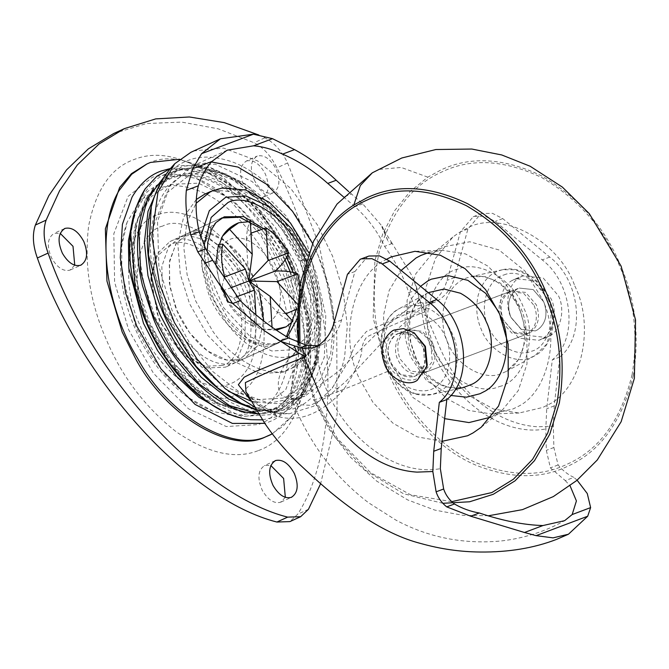 <?xml version="1.0" encoding="UTF-8"?>
<svg xmlns="http://www.w3.org/2000/svg" width="669" height="669" viewBox="0 0 669 669"><rect width="100%" height="100%" fill="white"/><g stroke="black" fill="none" stroke-linecap="round" stroke-linejoin="round"><path stroke-width="0.5" stroke-dasharray="3.35 2.51" d="M534.171 305.566C538.361 317.206 536.505 326.372 528.61 333.062L525.717 334.542L511.752 333.028L501.131 320.668C496.783 307.606 499.25 298.098 508.532 292.144L509.586 291.692L523.551 293.214L534.171 305.566M432.943 343.665L422.323 331.306L408.358 329.792L407.304 330.235C398.022 336.198 395.555 345.706 399.903 358.76L410.523 371.119L424.489 372.641L427.382 371.161C435.276 364.463 437.133 355.298 432.943 343.665M542.116 298.775C560.831 335.629 548.036 393.598 516.878 407.028L513.056 408.951L491.606 413.977L468.66 410.432L446.181 398.214L427.575 379.198L414.822 356.953L407.153 329.834L407.095 300.373L415.825 273.721L431.572 254.454L436.606 250.775L443.881 246.777L469.738 241.76L499.015 249.955L524.914 270.97L542.116 298.775M574.788 285.947C595.435 326.597 581.328 390.529 546.958 405.347L542.743 407.471L519.085 413.016L493.772 409.102L468.986 395.622L448.456 374.657L434.39 350.113L425.936 320.208L425.869 287.712L435.502 258.318L452.871 237.069L458.424 233.004L466.444 228.597C499.467 208.72 559.058 240.263 574.788 285.947M444.642 418.635L412.907 397.478L391.959 365.558L384.809 341.625L383.488 315.417L389.166 290.497L401.132 270.452M429.306 252.364L442.468 250.357L465.423 253.894L487.893 266.12L506.508 285.136L519.253 307.38L526.921 334.492L526.988 363.961L518.249 390.612L502.503 409.88L491.28 417.046M442.05 441.314L417.138 436.832L392.962 423.184L373.001 402.454L359.286 378.378C339.016 338.33 352.203 275.252 385.946 259.656L386.933 259.095M259.631 292.922L255.382 281.181L242.722 258.978L224.868 240.857L205.584 231.8L189.268 232.795L187.655 233.464L176.39 243.148L169.642 260.567L169.349 282.962L175.019 305.674C183.038 329.817 206.487 356.845 226.824 360.056C233.029 361.227 238.465 360.9 243.131 359.061L244.745 358.383L258.033 345.396L263.72 321.521C263.594 302.94 258.962 285.738 249.821 269.916C235.329 242.036 204.965 224.709 189.268 232.795L187.638 233.473L175.822 244.001L169.249 263.076L169.985 287.152L177.017 310.675L189.678 332.878L207.532 350.991L226.816 360.056L243.131 359.061L244.745 358.383L258.117 345.229L263.728 321.036M269.005 435.444L282.77 426.504L294.619 412.639L308.877 371.295L307.297 319.096L292.052 268.11L282.494 248.241C252.004 185.882 183.724 144.939 148.761 163.244L145.24 164.708M272.316 433.897L295.832 412.673L310.416 372.064L309.413 320.392L293.816 267.307L284.258 247.43L258.702 209.43L219.741 174.509L179.668 159.264M254.705 180.898C249.537 168.831 250.39 160.552 257.272 156.036C264.196 154.514 270.46 158.846 276.054 169.031C280.654 180.764 279.625 188.708 272.977 192.864C266.471 194.453 260.375 190.464 254.705 180.898M246.535 160.945C253.459 159.423 259.723 163.754 265.317 173.94C269.916 185.673 268.888 193.617 262.24 197.773C255.734 199.362 249.637 195.373 243.968 185.798C238.8 173.739 239.653 165.452 246.535 160.945L257.272 156.036M272.977 192.864L262.24 197.773M74.744 265.217L69.944 270.142C63.43 271.731 57.342 267.742 51.664 258.167C46.496 246.108 47.348 237.821 54.231 233.314L60.168 233.33M64.5 228.606L54.231 233.314M285.337 497.343L280.537 502.268C274.031 503.857 267.935 499.868 262.265 490.302C257.097 478.243 257.95 469.956 264.832 465.44L270.769 465.465M264.364 465.641L264.832 465.44M229.643 198.509L196.335 178.498L172.727 173.748L152.674 177.068L128.105 196.393L113.814 233.757L114.608 282.151L128.64 329.742L153.469 373.269L188.474 408.792L226.273 426.546L258.251 424.598C272.868 419.496 284.149 407.145 292.094 387.535C304.462 356.109 298.207 307.589 282.285 271.923C270.544 243.683 252.991 219.206 229.643 198.509M196.335 178.498C206.32 182.185 216.572 188.407 227.092 197.146L261.295 236.082L287.57 289.911L297.973 345.538L292.094 387.535M253.25 412.857C277.995 403.348 290.095 377.023 289.552 333.881C287.921 312.9 283.062 293.156 274.992 274.666C261.546 241.542 232.77 205.667 203.435 192.705C185.614 184.987 170.361 183.682 157.683 188.809L140.172 200.566L127.143 222.116L121.75 245.924L121.8 273.103L135.932 326.999L149.806 353.725L168.454 378.754L190.548 398.883L213.746 411.577L235.103 415.867L253.25 412.857M113.722 133.507L146.436 123.548L181.709 122.093L218.069 128.791L254.103 142.74C263.369 147.506 270.962 155.877 276.891 167.852C335.696 283.514 345.137 440.67 297.705 514.202L289.928 521.594M258.828 135.013L264.84 137.831C274.106 142.597 281.699 150.968 287.628 162.943L319.238 245.423L336.75 332.443L337.076 414.713L320.66 483.654M161.129 322.91L172.477 341.725L187.579 357.422L208.009 367.933L225.378 367.172L227 366.495L238.264 356.811L245.013 339.4L245.297 316.997L239.627 294.285L237.403 288.74C225.654 256.996 189.578 230.889 171.523 240.907L169.909 241.576L156.83 254.178L150.968 277.317L157.274 313.786L161.129 322.91M222.192 365.483L205.542 366.211L185.965 356.142L160.619 323.068L158.837 319.113L150.885 279.374L157.039 256.269L170.578 244.478C187.88 234.878 222.451 259.898 233.715 290.321C248.391 319.615 242.094 361.185 222.192 365.483M221.556 218.01L209.021 228.238L202.272 245.648L201.979 268.052L207.649 290.764C217.651 324.131 256.344 355.097 275.762 344.142L286.449 336.616M285.044 259.865L260.617 228.363M296.2 309.714L290.012 271.263M292.846 321.363C289.568 321.404 284.434 318.469 277.443 312.548L285.947 313.753M297.153 308.978L299.67 306.586L297.462 304.144M255.876 314.756L256.361 322.876L253.225 326.422L251.318 322.374C263.201 326.547 271.907 323.269 277.443 312.548L220.218 249.478L218.454 244.469M219.733 243.575L220.218 249.478C215.46 261.052 216.288 274.842 222.71 290.839C229.827 306.586 239.368 317.089 251.318 322.374L260.576 329.24L275.227 329.374M250.975 233.172L246.343 239.644L251.318 322.374M277.443 312.548C282.201 300.975 281.373 287.185 274.951 271.179C267.834 255.441 258.293 244.929 246.343 239.644C234.459 235.48 225.754 238.758 220.218 249.478M224.274 277.685L221.222 289.418L222.71 290.839L222.56 292.57L233.715 297.914L237.319 296.559M222.71 290.839L231.114 287.678M233.715 297.914C240.096 308.76 247.647 317.081 256.361 322.876M246.343 239.644C246.886 230.471 248.199 224.441 250.273 221.556M272.04 327.166L272.166 329.148M299.67 306.586L300.005 284.333M196.293 199.504L183.565 217.241L177.82 243.667L180.304 274.315L189.519 303.642L207.457 335.094L232.753 360.767L260.065 373.595L283.179 372.19L285.471 371.236L302.221 356.334L311.537 329.307L310.508 295.188L300.205 261.077C290.965 239.243 277.209 220.862 258.92 205.943C238.758 191.71 221.406 187.496 206.88 193.308L204.589 194.261M256.453 410.122L287.143 408.098L290.246 406.802L311.294 389.015L324.331 357.187L325.786 315.893L316.203 273.303L310.633 258.828L286.365 216.271L252.138 181.542L215.184 164.181L183.916 166.088L180.814 167.375L158.486 187.036M258.819 413.986L281.105 410.85L284.208 409.562L305.256 391.775L318.293 359.939L319.749 318.653L310.165 276.063L304.604 261.587L280.328 219.031L246.108 184.301L209.154 166.932L177.887 168.847L164.465 176.482M256.444 413.785L279.274 410.724L300.289 395.622L310.441 378.947L316.73 357.38L317.566 351.71L315.868 306.486L302.614 262.449L276.815 217.935L240.363 182.771L217.358 171.08L195.833 167.099L176.741 170.336L153.427 188.365M178.523 170.336C163.821 175.462 152.674 188.106 145.089 208.268C137.889 230.997 137.655 256.511 144.395 284.81L155.317 317.767L179.292 359.797L213.093 394.091L249.587 411.243L280.47 409.361L301.359 394.342L314.664 369.096L319.498 335.119L315.216 297.529L303.676 261.93L284.35 226.457L257.54 195.156L226.841 174.275L197.489 167.125L178.523 170.336M250.616 206.002C220.762 179.2 194.336 169.934 171.348 178.197L157.156 186.199L145.775 199.086L135.447 224.525L133.641 268.236L144.705 313.176L147.966 321.312L176.741 369.146L196.234 389.149L217.341 403.708L243.332 412.556L269.181 410.022C304.211 401.952 318.971 332.192 295.305 276.406C286.031 250.541 271.137 227.075 250.616 206.002M271.054 410.239C306.352 402.102 321.22 331.807 297.379 275.586C288.03 249.529 273.019 225.879 252.338 204.639C221.732 177.26 194.796 168.028 171.548 176.951L158.16 184.686L146.687 197.673L136.384 222.869L133.532 254.638L138.249 288.732L148.903 320.844L166.188 353.115L189.971 382.267L217.592 403.223L245.005 412.79L271.054 410.239M406.351 330.545C397.294 332.618 392.293 348.95 397.787 359.562C403.315 370.659 411.142 375.409 421.261 373.804L423.276 373.059L432.325 361.553L430.819 344.46C424.857 332.828 416.695 328.186 406.351 330.545L398.724 333.413L412.689 334.935L423.31 347.286C417.347 335.654 409.185 331.013 398.841 333.371L518.166 288.515C508.883 294.477 506.416 303.985 510.765 317.039L521.385 329.399L535.351 330.921L538.244 329.441C546.138 322.742 547.995 313.577 543.805 301.945L533.185 289.585L519.219 288.071L533.185 289.585L543.805 301.945C548.095 314.346 545.912 323.712 537.257 330.034L535.351 330.921L521.385 329.399L510.765 317.039C506.567 305.332 508.457 296.15 516.426 289.485L519.219 288.071L511.71 290.898L525.675 292.412L536.295 304.771C540.485 316.404 538.629 325.569 530.734 332.267L527.841 333.747L513.876 332.225L503.255 319.866C498.907 306.812 501.365 297.304 510.656 291.341L511.71 290.898M413.751 376.63L415.767 375.886L424.815 364.379L423.31 347.286C427.6 359.696 425.417 369.054 416.762 375.384L414.855 376.262L400.89 374.749L390.27 362.389C395.805 373.486 403.633 378.236 413.751 376.63M398.841 333.371C389.776 335.445 384.775 351.777 390.27 362.389C386.072 350.681 387.961 341.491 395.931 334.834L398.724 333.413M211.404 161.931L194.838 165.084L191.827 166.338L169.792 185.94L157.533 221.498L158.888 266.387L172 310.232L189.21 342.453L212.851 371.638L240.372 392.82L267.809 402.813C278.162 404.319 287.302 403.516 295.213 400.413L298.232 399.159L320.175 379.699L330.645 354.286L333.572 322.19L328.822 287.729L318.059 255.265L312.574 243.424M305.39 344.97C280.361 359.721 272.626 386.348 282.343 396.173L291.333 399.552L304.805 396.157L338.422 371.354L375.677 334.651L413.843 304.152L414.337 304.888L424.104 306.051L382.969 341.499L345.639 381.656L327.208 397.152L310.541 405.322L297.797 404.67L290.647 396.424L293.131 372.014L301.861 359.061L318.636 345.739L322.517 344.393L315.007 347.219M343.456 196.837L355.013 206.729C367.657 218.153 377.517 231.365 384.583 246.368C396.031 262.223 404.101 277.677 408.792 292.729L413.843 304.152M262.524 419.864L276.439 416.737L291.241 408.048L303.768 393.297L315.124 361.645L314.781 312.323L300.54 263.594L282.46 229.735L257.649 199.028L228.748 176.658L199.88 165.987L182.712 165.502L170.411 168.504L197.556 170.001C234.175 178.146 275.503 224.015 292.612 267.291C300.883 286.29 306.185 306.628 308.509 328.295C311.035 358.258 306.352 382.4 294.46 400.723C287.009 411.468 278.262 418.635 268.227 422.223L264.807 423.368M135.305 288.991L146.243 321.839L170.495 364.371L204.697 399.084L241.634 416.436L272.885 414.529L296.885 395.638L310.851 359.136L310.073 311.846L296.359 265.35L275.151 227.05L245.515 194.11L212.182 173.982L181.575 169.792L169.717 172.661C139.119 180.831 120.403 234.585 135.305 288.991M144.052 314.079L147.188 321.898L172.493 364.931L195.189 388.43L219.959 404.026L243.625 410.013L263.628 407.112L285.696 389.743L298.533 356.184L297.822 312.707L285.211 269.958L263.151 231.181L232.068 199.387L198.375 183.172L169.65 184.427L151.085 196.745L138.082 218.855L132.562 249.345L135.414 283.815L144.052 314.079M301.978 384.483C329.098 355.741 321.48 283.246 293.582 239.519C267.759 191.326 215.393 162.199 188.19 176.098L166.155 193.433L153.343 226.942L154.046 270.343L166.64 313.017L188.901 352.053L220.293 383.906L254.187 399.836L282.87 398.08C289.869 395.546 296.242 391.014 301.978 384.483M254.63 407.087L268.838 411.878L281.381 413.793L289.1 413.785L313.585 406.242L332.2 388.028C337.753 379.783 341.901 369.43 344.619 356.97L347.32 325.753L343.13 290.965L332.593 256.235L317.415 224.901L290.789 188.507L257.657 160.936L223.538 148.083L194.278 150.885L190.949 152.264M423.853 309.387L424.664 311.946L426.237 311.227L422.055 307.121L366.445 331.473L354.871 345.363L348.457 361.218L332.2 388.028C335.37 387.276 338.606 388.472 341.909 391.624C348.975 382.501 354.813 372.039 359.429 360.24L361.686 352.906C361.544 346.759 363.267 341.416 366.855 336.867C386.256 327.659 405.531 319.347 424.664 311.946L440.528 349.143C453.958 379.465 473.543 401.643 499.275 415.692C511.777 422.273 524.513 425.969 537.475 426.772L553.33 426.178L553.873 447.511L558.097 464.972C562.805 470.608 568.065 474.747 573.868 477.39L565.297 480.618L550.386 467.865L546.339 450.346L545.82 428.988L546.707 408.751L552.301 359.855C578.518 338.823 572.915 283.204 542.233 259.898L495.211 221.431L484.958 216.162L474.455 216.33L473.217 216.748L460.414 231.8L447.026 280.361C443.681 291.86 437.334 299.971 427.993 304.696L424.104 306.051M276.857 416.11L273.236 411.903C265.401 408.483 257.966 403.541 250.934 397.077L245.941 391.766L248.391 395.546L253.158 400.229C261.035 407.321 268.938 412.606 276.857 416.11L277.292 416.294C298.299 422.557 319.707 414.496 341.524 392.118L341.909 391.624M281.381 413.793L273.236 411.903L268.838 411.878L250.883 400.656M322.517 344.393C331.866 339.66 338.205 331.548 341.55 320.058L354.946 271.489L367.741 256.444M565.297 480.618L570.055 485.769M382.35 226.49L388.204 241.676L381.807 226.691L382.35 226.49L362.698 203.836L351.526 193.993L343.623 196.97M413.919 280.353L417.389 289.493L418.794 298.892L421.529 305.323L413.919 280.353L411.594 275.135L392.109 243.357L388.204 241.676M392.109 243.357L381.807 226.691M413.785 280.035L411.594 275.135M421.529 305.323L418.794 298.892M553.33 426.178L554.216 405.924L559.811 357.029C586.027 335.997 580.424 280.378 549.742 257.072L502.72 218.604L492.468 213.336L481.964 213.503L480.727 213.921L467.932 228.974L454.535 277.535C451.19 289.033 444.852 297.145 435.502 301.87L434.022 302.505L422.749 303.049L420.977 302.388L418.986 299.938M348.674 191.568L351.526 193.993M559.811 357.029L552.301 359.855M577.113 480.208L573.868 477.39M420.977 302.388L414.337 304.888M558.097 464.972L550.386 467.865M417.389 289.493L408.792 292.729M392.176 243.508L384.583 246.368M427.19 365.098L418.317 377.776C409.838 384.282 392.636 376.296 388.212 363.334C383.412 349.619 385.762 339.141 395.262 331.908L396.692 331.163L415.365 333.68M511.668 280.737L515.699 278.697L535.769 280.88L551.03 298.642C558.013 312.39 553.238 334.015 541.614 339.024L538.88 340.287L518.809 338.113L503.54 320.342C496.967 307.247 500.755 286.575 511.668 280.737L523.158 275.887L543.228 278.07L558.49 295.832C565.481 309.58 560.706 331.205 549.082 336.214L546.339 337.477L526.269 335.303L511.007 317.532C504.426 304.437 508.214 283.773 519.136 277.928M521.143 308.844C525.073 317.767 526.687 327.567 525.985 338.246L519.537 358.626L506.525 371.312L501.558 373.528C483.854 381.623 455.547 364.68 447.72 342.403C442.56 330.67 441.406 318.135 444.258 304.805C448.748 290.287 456.425 281.256 467.305 277.719L470.917 276.698L485.201 276.665L500.052 282.912L512.655 294.544L521.143 308.844M548.036 298.993C551.607 307.104 553.079 316.011 552.443 325.711L546.581 344.234L534.757 355.766L530.241 357.773C514.152 365.14 488.42 349.745 481.304 329.491C476.621 318.829 475.575 307.439 478.168 295.322C482.24 282.126 489.223 273.922 499.107 270.702L502.394 269.774L515.373 269.741L528.87 275.427L548.036 298.993M412.94 355.49C419.522 371.002 430.568 381.497 446.056 386.983L463.157 387.635C454.351 389.692 444.877 387.343 434.716 380.602C426.981 374.933 420.885 367.657 416.427 358.768L410.741 342.511L409.612 324.423C410.707 314.413 413.751 306.41 418.752 300.423L426.989 293.34C409.286 301.418 402.303 334.492 412.94 355.49M416.143 393.966C402.061 388.982 392.026 379.44 386.038 365.341C376.622 346.651 382.359 317.19 398.013 309.329L401.275 307.581L414.354 304.939L429.222 308.76C440.235 314.848 448.079 323.545 452.771 334.843C461.1 351.81 457.788 378.453 444.275 388.338L437.534 392.603L431.681 394.559L416.143 393.966M428.26 292.637L397.921 309.379C386.649 316.797 380.904 328.638 380.686 344.911C380.987 354.01 383.17 362.339 387.226 369.898L394.225 380.126L402.738 387.869C412.079 394.325 421.729 396.558 431.681 394.559L455.363 389.35M498.447 311.403L500.546 315.927M450.873 395.463L426.671 380.77L410.674 357.003L405.381 338.656L404.996 318.653L410.365 300.214L420.55 286.332M499.434 386.506C524.412 381.322 538.537 336.557 523.409 307.33C513.825 280.052 479.171 259.313 457.504 269.231C432.525 274.407 418.393 319.172 433.529 348.407C443.112 375.685 477.766 396.416 499.434 386.506M504.008 274.951C518.107 268.495 540.669 281.992 546.908 299.745C556.75 318.779 547.56 347.913 531.303 351.284C517.196 357.739 494.634 344.242 488.403 326.489C478.552 307.464 487.743 278.321 504.008 274.951M632.13 374.489C621.075 420.082 599.349 450.011 566.969 464.286C540.686 476.897 510.455 476.395 476.269 462.789C437.593 446.215 405.121 407.889 389.801 370.492C373.486 333.354 369.99 293.758 379.315 251.72C391.733 211.312 412.698 184.669 442.209 171.782C471.294 157.892 504.443 159.807 541.647 177.519C577.941 198.718 603.856 228.062 619.385 265.568C634.179 299.152 638.427 335.462 632.13 374.489M633.292 375.451C622.086 421.654 600.076 451.985 567.262 466.452C540.627 479.23 509.987 478.728 475.35 464.938C436.155 448.138 403.248 409.294 387.719 371.404L373.185 318.101L374.883 260.609L382.71 233.924L394.76 210.543L410.164 191.459L427.817 177.16L440.829 170.026C470.299 155.952 503.891 157.892 541.606 175.847C578.384 197.322 604.642 227.067 620.38 265.075C635.366 299.102 639.673 335.897 633.292 375.451M442.895 503.305L403.407 493.689L365.851 470.541L335.052 437.258L313.702 399.259L298.784 342.704M451.734 501.65L410.641 494.817L370.567 472.64L337.427 438.529L314.698 398.757L299.996 343.164M438.228 384.742C425.467 398.707 395.061 387.301 387.175 364.58C378.922 348.198 383.947 322.366 397.67 315.475C410.917 304.663 438.58 317.056 445.671 337.845C452.972 352.722 450.078 376.078 438.228 384.742M427.817 177.16L401.199 167.442L379.097 169.408L372.307 172.819M387.719 371.404C341.826 390.604 311.712 401.944 313.702 399.259L298.299 342.52M181.843 236.182C197.539 228.104 227.903 245.431 242.395 273.312C251.536 289.133 256.168 306.327 256.294 324.908C255.943 335.587 253.576 344.334 249.211 351.158L237.319 361.778L235.705 362.447C219.758 367.942 202.439 359.872 183.758 338.255L169.592 314.062L162.559 290.538L161.831 266.454L168.404 247.379L180.22 236.859L181.843 236.182M162.726 226.063C136.986 231.658 128.565 285.195 147.406 323.411C151.771 333.839 157.675 343.916 165.118 353.65C184.82 380.009 213.762 391.415 230.044 383.897C236.55 381.581 242.178 376.873 246.928 369.781C259.99 351.242 257.657 313.326 245.372 286.549C230.905 246.677 185.455 213.419 162.726 226.063M258.468 450.53C275.661 444.534 288.924 430.008 298.265 406.944C312.808 369.99 305.457 312.925 286.725 270.978C272.919 237.763 252.28 208.987 224.817 184.644C189.963 157.75 159.791 149.338 134.302 159.431C111.037 167.601 95.801 189.829 88.609 226.097C84.077 264.322 89.889 301.945 106.045 338.982C121.582 376.246 145.031 407.229 176.407 431.94C208.268 453.515 235.63 459.712 258.468 450.53M264.121 331.598C264.564 366.353 254.814 387.56 234.878 395.22C208.887 409.687 156.914 371.646 140.373 326.062C118.831 282.351 128.465 221.138 157.892 214.741C168.111 210.61 180.396 211.663 194.754 217.885C220.36 231.775 239.577 253.777 252.397 283.899C258.895 298.8 262.808 314.698 264.121 331.598M222.576 410.866L246.184 416.218L266.178 413.099C290.321 405.682 308.777 369.974 303.759 325.469C301.594 305.256 296.651 286.282 288.924 268.553C272.969 228.179 234.409 185.372 200.248 177.778C187.203 174.601 175.863 174.927 166.221 178.748L147.23 191.777L133.457 215.886M264.84 137.831L254.103 142.74M308.442 509.301L297.705 514.202M287.628 162.943L276.891 167.852M207.131 251.377L210.894 278.296L223.638 307.656L250.156 336.616L262.817 342.787L271.564 344.142L279.692 342.411L237.319 361.778L244.871 354.838C248.851 349.31 250.9 339.986 251.017 326.865C250.992 306.377 240.539 278.446 226.147 260.751C217.768 250.273 209.021 242.897 199.897 238.624L188.658 235.496L180.229 236.859L222.601 217.492L211.337 227.176L204.589 244.595L204.296 266.998L209.966 289.702C217.977 313.845 241.434 340.872 261.771 344.083C267.968 345.263 273.404 344.928 278.07 343.088L287.294 337.126M286.583 257.289L266.212 230.169M296.902 319.071L298.366 296.308L293.131 272.467M210.702 191.468L212.993 190.514C227.527 184.703 244.871 188.909 265.033 203.142C283.322 218.069 297.086 236.45 306.318 258.284L316.621 292.395L317.65 326.514L308.334 353.541L291.584 368.443L289.292 369.397C270.008 378.529 234.928 363.351 212.692 331.096L195.632 300.849L187.153 274.909L183.791 247.463L186.894 222.376L196.134 203.284M300.205 261.077L306.318 258.284M200.516 236.767L201.787 266.111L210.426 294.611L225.47 321.304C245.097 349.762 276.046 363.158 293.064 355.097L308.727 342.771L317.842 318.946L317.34 288.088L307.581 255.909M305.9 260.851L313.728 288.891L313.786 317.047L305.223 338.639L290.823 349.837L271.79 350.999L249.294 340.429L228.464 319.289L213.687 293.382L206.278 270.059L203.986 245.59M251.176 401.174L268.821 403.223L283.999 400.221C291.14 397.629 297.63 393.004 303.483 386.348C331.147 357.029 323.378 283.087 294.92 238.49C275.553 205.692 251.937 184.184 224.056 173.957C209.924 169.742 197.715 169.692 187.42 173.798C163.796 181.006 145.917 216.33 151.253 259.881L165.444 313.452L191.535 357.689L228.413 391.265M241.25 403.415L269.858 411.828L293.975 408.709C312.348 402.295 324.992 385.252 331.891 357.589C337.477 323.604 332.869 289.602 318.076 255.583C301.727 214.573 263.561 170.729 228.246 160.619C212.759 156.002 199.37 155.944 188.081 160.443C172.769 165.778 161.179 178.966 153.301 199.989L151.303 206.696M421.746 308.434C426.881 377.441 490.252 439.015 545.82 428.988M316.278 348.123C321.404 417.13 384.775 478.711 440.344 468.685M422.749 303.049L426.237 311.227M454.535 277.535L447.026 280.361M435.502 301.87L427.993 304.696M467.932 228.974L460.414 231.8M502.72 218.604L495.211 221.431M549.742 257.072L542.233 259.898M554.216 405.924L546.707 408.751M341.55 320.058L334.04 322.884M354.946 271.489L347.437 274.315M553.873 447.511L546.339 450.346M362.698 203.836L355.013 206.729M541.614 339.024L549.082 336.214M509.586 291.692L408.358 329.792M525.717 334.542L424.489 372.641M502.394 269.774L470.917 276.698C486.53 273.855 504.384 281.181 517.814 305.9C521.787 313.535 526.461 327.283 523.844 344.493C522.221 352.923 519.119 359.705 514.545 364.822L506.525 371.312L534.757 355.766C551.582 347.454 557.921 321.045 550.094 301.778C543.696 281.331 520.867 264.765 502.394 269.774M452.871 237.069L431.572 254.454M519.085 413.016L491.606 413.977M481.203 427.265L502.503 409.88M442.468 250.357L414.989 251.318M488.646 515.74L463.224 515.381L434.808 510.087L407.647 499.902L376.722 481.136L350.322 457.061L329.173 429.322L313.544 399.585M70.412 269.942L81.15 265.041M275.093 460.732L264.355 465.641M281.013 502.076L291.743 497.167M127.143 222.116C122.176 236.09 119.96 250.549 120.504 265.493C121.223 291.751 128.757 318.285 143.116 345.095C151.37 359.989 161.112 373.009 172.334 384.148C182.42 394.1 193.032 401.86 204.179 407.413L213.72 411.569M309.413 320.392C304.211 290.388 293.959 262.75 278.647 237.495L258.702 209.43M187.579 357.422L185.965 356.142M150.968 277.317L150.885 279.374M220.285 218.554L169.909 241.576M227 366.495L277.376 343.473M253.225 326.422C239.611 319.105 229.392 307.815 222.56 292.57M276.397 330.168L260.576 329.24M215.694 264.899L221.222 289.418M285.471 371.236L291.584 368.443L300.239 363.192L314.355 345.597L320.476 326.907L321.956 305.591L310.993 257.833L308.743 252.74M174.785 170.135L180.814 167.375M290.246 406.802L284.208 409.562M301.359 394.342L300.289 395.622M197.522 167.125L195.85 167.099M145.775 199.086L146.687 197.673M243.332 412.556L245.005 412.79M527.841 333.747L422.365 373.436M298.232 399.159L304.805 396.157C287.369 401.517 293.432 397.871 290.647 396.424L290.647 396.424C307.272 440.511 333.313 476.002 368.761 502.896L396.006 520.164C428.428 537.458 463.299 544.415 500.604 541.029C523.526 538.47 544.867 531.688 564.636 520.666M227.142 150.199L191.827 166.338M199.88 165.987C213.637 168.304 227.126 173.898 240.363 182.771M317.566 351.71L316.663 357.831C314.505 370.735 310.207 382.559 303.768 393.297M217.341 403.708C200.265 394.342 185.313 381.422 172.493 364.931M135.447 224.525C131.35 243.717 131.341 263.477 135.414 283.815M289.1 413.785L256.043 409.436M473.217 216.748L480.727 213.921M434.022 302.505L426.513 305.332M313.527 347.855L321.036 345.028M515.699 278.697L523.158 275.887M546.339 337.485L538.88 340.287"/><path stroke-width="1" d="M401.132 270.452L416.135 257.908L421.018 255.374L429.306 252.364M491.28 417.046L468.969 422.574L444.642 418.635M386.933 259.095L391.34 256.863L414.989 251.318L440.311 255.224L465.097 268.704L485.619 289.677L499.684 314.213L508.147 344.125L508.214 376.622L498.572 406.016L481.203 427.265L473.025 432.943L467.631 435.736L442.05 441.314M179.668 159.264L150.525 162.433L147.021 163.897L131.693 174.249L118.923 190.79C94.421 232.302 107.007 309.346 137.663 358.484C169.592 417.64 233.832 453.139 267.249 436.096L272.316 433.897M147.021 163.897L131.475 173.647L119.626 187.504L105.368 228.857L106.948 281.047L122.193 332.033L135.899 359.295C167.827 418.443 232.068 453.942 265.484 436.907L269.005 435.444M62.401 253.267C57.233 241.208 58.086 232.921 64.968 228.405C71.892 226.883 78.156 231.215 83.75 241.4C88.35 253.133 87.33 261.077 80.681 265.233C74.167 266.822 68.079 262.833 62.401 253.267M64.5 228.606L64.968 228.405M60.168 233.33L73.013 246.309L74.744 265.217M81.15 265.041L80.681 265.233M273.002 485.393C267.834 473.334 268.687 465.047 275.569 460.54C282.494 459.018 288.757 463.349 294.352 473.535C298.951 485.268 297.922 493.212 291.274 497.368C284.768 498.957 278.672 494.96 273.002 485.393M275.093 460.732L275.569 460.54M270.769 465.465L283.614 478.444L285.337 497.343M291.743 497.167L291.274 497.368M320.66 483.654L308.442 509.301L300.665 516.685L289.928 521.594L276.891 522.037C188.524 499.601 79.837 379.8 37.355 258C32.84 245.49 32.179 234.51 35.373 225.052L48.845 195.649L66.557 169.901L88.333 148.886L113.722 133.507L124.459 128.599L155.726 118.89L189.394 116.983L224.182 122.611L258.828 135.013M300.665 516.685L287.628 517.129C199.262 494.7 90.574 374.899 48.093 253.091C43.577 240.581 42.916 229.601 46.111 220.143L59.583 190.74L77.295 164.992L99.071 143.977L124.459 128.599M260.617 228.363L239.719 217.224L221.556 218.01M290.012 271.263L285.044 259.865M286.449 336.616L296.2 309.714M285.947 313.753L297.153 308.978M297.462 304.144L277.016 281.616L297.705 273.83C290.814 271.397 283.238 270.519 274.951 271.179C281.256 265.936 285.847 259.806 288.724 252.79C282.343 241.935 274.792 233.615 266.078 227.82L250.975 233.172M275.227 329.374L286.215 326.798L292.846 321.363L270.192 296.392L248.826 281.013L277.016 281.616M215.694 264.899L218.454 244.469L222.769 244.118C220.72 253.961 221.38 264.882 224.734 276.866L245.423 269.089L222.769 244.118M252.246 254.304L229.592 229.342L222.434 236.249C226.339 230.061 231.75 225.57 238.674 222.777L250.273 221.556L252.246 254.304L248.826 281.013L245.423 269.089M222.434 236.249L219.733 243.575M266.078 227.82L268.043 260.567L248.826 281.013L274.951 271.179M237.319 296.559L254.396 290.129L248.826 281.013L231.114 287.678M254.396 290.129L255.876 314.756M268.043 260.567L288.724 252.79M270.192 296.392L272.04 327.166M224.734 276.866L224.274 277.685M300.005 284.333L297.705 273.83M238.674 222.777L229.592 229.342M263.728 321.036L259.631 292.922M196.134 203.284L210.702 191.468L204.589 194.261L196.293 199.504M164.465 176.482L147.456 198.735L138.918 232.185L140.691 271.748L151.378 310.675L154.388 318.11L173.296 353.056L199.446 384.19L229.576 405.623L258.819 413.986M158.486 187.036L148.008 211.404L144.404 242.161L147.958 275.636L157.416 307.916L160.426 315.358L177.636 347.738L201.193 377.257L228.731 399.125L256.453 410.122M153.427 188.365L143.116 208.477C135.874 231.34 135.648 257.005 142.422 285.462L153.41 318.603C170.311 361.728 212.483 406.953 248.216 412.614L256.444 413.785M318.636 345.739L306.711 345.388L288.665 337.945L280.068 341.173L302.254 348.398L313.527 347.855L315.007 347.219C324.356 342.486 330.695 334.375 334.04 322.884L347.437 274.315L360.231 259.271L361.469 258.853L371.972 258.686L382.225 263.946L429.247 302.421C459.929 325.719 465.532 381.338 439.316 402.37L433.721 451.274L432.835 471.52L416.979 472.122C404.017 471.311 391.281 467.614 378.779 461.033C353.048 446.992 333.463 424.807 320.033 394.493L304.169 357.288C283.807 365.157 264.205 373.586 245.372 382.584L245.949 391.775M348.674 191.568L336.198 180.254L327.785 183.423C313.059 170.361 297.989 160.593 282.561 154.129C272.567 149.329 262.884 146.561 253.518 145.817L227.142 150.199L211.764 161.53C205.851 168.028 201.377 176.123 198.325 185.831C195.105 199.312 195.398 214.64 199.195 231.817L205.701 248.868L212.658 260.3L240.255 300.69C255.198 315.224 271.33 327.643 288.665 337.945M327.785 183.423L343.623 196.97M312.574 243.424L292.47 211.245L266.488 184.209L238.047 167.091L211.404 161.931M264.807 423.368L232.419 423.427L195.089 404.436L160.961 368.853L136.71 325.962L125.588 292.846L120.278 257.598L122.419 224.282L132.077 197.062C139.946 183.774 149.622 175.102 161.087 171.038L170.411 168.496L156.897 176.198L145.156 188.892L135.656 208.31L130.639 232.578L135.213 287.871L146.436 321.588C163.897 366.127 207.449 412.84 244.352 418.694L250.641 419.689L262.524 419.864M336.198 180.254C322.826 167.61 308.944 157.399 294.544 149.622L272.5 138.675L253.417 134.193L220.469 138.776L190.958 152.264L174.793 163.679L157.926 192.22L151.963 236.475L159.615 284.292L174.433 322.6L197.129 359.27L225.227 388.714L254.63 407.087M542.944 525.55L564.636 520.666L572.162 514.553L590.627 507.604L587.7 516.225L536.086 535.652L524.479 532.499L542.944 525.55C523.944 525.006 502.728 520.817 479.28 512.989L470.708 516.209L446.733 506.876C441.59 502.754 438.053 497.736 436.113 491.824L432.835 471.52M250.883 400.656L238.348 384.734L244.202 377.199L254.596 371.914L299.235 353.349L305.741 356.577L304.169 357.288L302.873 354.913M479.28 512.989C470.558 511.509 462.279 508.507 454.435 503.983C449.208 499.919 445.621 494.918 443.656 488.989L440.344 468.685L441.231 448.447L433.721 451.274M360.231 259.271L368.979 256.026L379.482 255.859L389.734 261.119L436.757 299.595C467.439 322.893 473.042 378.512 446.825 399.552L441.231 448.447M570.055 485.769L576.41 500.939L572.162 514.553M232.561 303.4L221.807 286.909L228.196 301.895L232.561 303.4L264.205 330.603L299.235 353.349M264.205 330.603L280.068 341.173M228.196 301.895L221.263 287.11L221.807 286.909M220.469 138.776L201.586 153.694L192.772 168.68L186.333 190.339C185.07 204.012 186.551 218.897 190.774 234.986L197.79 251.845L221.263 287.11M253.417 134.193L201.586 153.694M272.5 138.675L253.518 145.817M211.764 161.53L192.772 168.68M198.325 185.831L186.333 190.339M536.086 535.652L553.046 537.868L568.441 534.23L587.7 516.225M590.627 507.604L587.282 493.555L577.113 480.208M470.708 516.209L524.479 532.499M306.711 345.388L300.08 347.888M446.825 399.552L439.316 402.37M454.435 503.983L446.733 506.876M240.255 300.69L232.661 303.542M294.544 149.622L282.561 154.129M384.8 364.73C379.632 349.954 382.166 338.656 392.41 330.854L393.949 330.06L403.507 328.588L414.078 332.769L424.857 346.425L426.822 366.629L417.255 380.293C408.115 387.309 389.575 378.704 384.8 364.73M414.078 332.769L425.375 346.35L427.19 365.098L426.822 366.629M455.363 389.35L463.157 387.635L472.306 384.09C490.009 376.003 496.992 342.929 486.355 321.931C481.203 309.496 472.565 299.929 460.448 293.231L444.091 289.033L428.26 292.637M420.55 286.332L427.876 280.921L431.187 279.216L448.322 275.645L467.832 280.319L485.702 293.331L498.447 311.403M500.546 315.927C513.566 341.633 505.02 382.116 483.344 392.009L480.033 393.723L466.452 397.185L450.873 395.463M298.784 342.704L298.257 307.029L304.847 272.693C315.283 241.568 331.607 219.006 353.801 205.015L366.813 197.882C396.282 183.808 429.874 185.748 467.589 203.702C504.367 225.177 530.626 254.922 546.356 292.93C561.291 326.823 565.623 363.484 559.351 402.922L549.784 434.214L534.498 460.665L515.038 480.835L493.245 494.307L469.613 501.775L442.895 503.305M299.996 343.164L299.453 307.857L305.959 273.864C318.996 236.717 339.384 212.115 367.105 200.048C396.19 186.158 429.331 188.073 466.544 205.784C502.837 226.983 528.753 256.327 544.273 293.833C559.016 327.283 563.29 363.459 557.101 402.37L547.652 433.253L532.574 459.36L513.366 479.263L491.866 492.551L451.734 501.65M298.299 342.52L297.161 329.123L300.172 283.422L313.544 241.275L337.034 204.062L372.307 172.819L360.34 185.539L353.801 205.015M133.457 215.886L128.44 240.564L128.841 268.403L143.467 323.294L157.575 350.589L176.465 376.262L198.869 397.21L222.576 410.866M46.111 220.143L35.373 225.052M48.093 253.091L37.355 258M287.628 517.129L276.891 522.037M266.212 230.169L243.675 216.614L224.215 216.823L215.928 222.551L211.529 229.442L207.9 241.877L207.131 251.377M293.131 272.467L286.583 257.289M287.294 337.126L296.902 319.071M307.581 255.909L291.584 228.689L269.44 206.763L245.757 195.942L225.746 197.263L209.322 210.676L200.516 236.767M203.986 245.59L211.187 217.417L227.987 202.523C248.032 191.668 287.787 218.219 302.814 253.877L305.9 260.851M228.413 391.265L251.176 401.174M174.793 163.679C164.925 174.082 157.867 185.831 153.627 198.919L151.303 206.696L148.418 254.839L163.98 313.577L196.05 366.328L217.793 388.045L241.25 403.415M294.134 345.806L296.869 352.237M302.254 348.398L305.741 356.577M199.195 231.817L190.774 234.986M205.701 248.868L197.79 251.845M212.658 260.3L204.973 263.193M389.734 261.119L382.225 263.946M436.757 299.595L429.247 302.421M443.656 488.989L436.113 491.824M372.307 172.819L401.801 157.993L435.879 149.53L471.829 149.045L501.717 154.949L530.124 166.238L562.32 187.061L589.238 213.553L621.108 266.103L635.55 319.966L634.371 378.303L621.15 421.704L597.25 460.021L576.762 480.493L553.338 496.582L522.481 509.636L488.646 515.74M268.997 435.444L270.761 434.641M286.215 326.798L276.397 330.168M308.743 252.74L290.488 223.045L269.339 202.331L245.632 189.979L221.916 188.073L210.702 191.468M145.156 188.892C128.757 215.468 125.295 248.709 134.77 288.598C144.019 327.099 165.636 364.337 189.695 387.175C209.899 406.451 230.211 417.289 250.641 419.689M256.043 409.436L241.2 403.39C218.328 391.875 198.175 372.901 180.747 346.475C162.191 316.914 151.345 286.859 148.217 256.319C146.335 239.209 147.364 222.668 151.303 206.696M245.941 391.758L264.339 422.666C273.847 436.916 285.404 450.647 299.001 463.851L312.866 476.721C345.656 506.742 383.337 533.879 420.55 543.437C440.436 549.015 460.289 551.866 480.108 552.017C508.365 552.335 533.845 548.128 556.549 539.39L568.441 534.23"/></g></svg>
